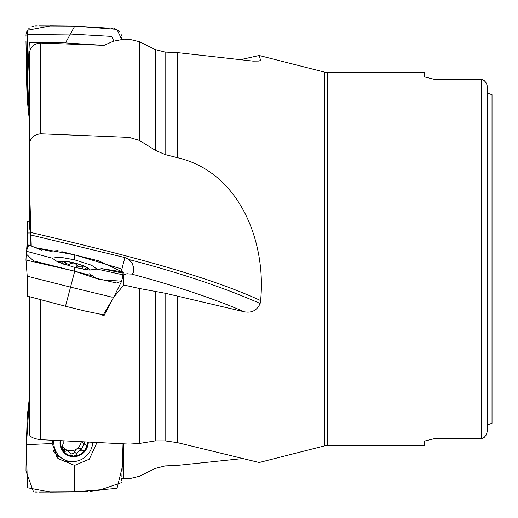 <?xml version="1.0" encoding="UTF-8"?>
<svg xmlns="http://www.w3.org/2000/svg" width="518" height="518" viewBox="0 0 518 518"><rect width="100%" height="100%" fill="white"/><g stroke="black" fill="none" stroke-linecap="round" stroke-linejoin="round"><path stroke-width="0.78" d="M121.801 478.496L129.099 478.774L139.355 476.307L155.296 468.427L165.119 465.909L177.447 465.384L241.887 458.65M27.195 417.502L29.299 398.271L29.299 341.032M113.85 41.136L111.72 36.422L70.519 34.046L27.881 34.473L27.195 99.378L29.299 119.723L29.299 227.227L30.795 233.132L30.892 245.836M31.255 245.979L29.306 177.512L29.306 227.305M241.887 59.35L259.039 55.523L260.599 60.049L260.14 60.593L258.696 61.053L253.069 61.111L177.447 52.616L165.119 52.091L165.119 154.578L177.447 157.692C239.206 171.982 266.517 241.226 260.599 300.544L260.14 303.49C257.116 310.366 251.832 313.137 244.302 311.804A186.415 29.655 14.1 0 0 131.397 274.009L132.33 273.724L133.288 272.533L133.754 270.338L133.489 267.133L132.258 263.565L129.215 259.615C180.413 272.973 224.054 287.594 260.14 303.49M113.474 297.597L123.776 284.997L139.355 288.487L165.119 293.227L244.302 311.804M139.355 288.487L139.355 443.453L155.296 440.87L165.119 440.87L177.447 442.625L259.039 462.477M29.299 297.248L29.299 433.579C29.507 436.706 33.281 438.733 40.611 439.659L40.611 300.175M40.611 439.659L129.099 444.088L129.099 286.325M112.892 298.588L104.086 315.533L104.086 313.552M101.496 314.899L104.086 315.533M139.355 443.453L129.099 444.088M29.299 81.436L29.299 145.713C29.507 138.727 33.281 134.751 40.611 133.786L40.611 43.046L104.086 45.357L113.287 41.265L123.776 39.167L129.099 39.226L139.355 41.693L155.296 49.573L165.119 52.091M40.611 133.786L129.099 137.393L129.099 39.226M29.299 145.713L29.299 54.079C30.005 47.209 33.774 43.525 40.611 43.046M29.299 176.968L29.306 177.512M139.355 41.693L139.355 140.391L155.296 150.285L165.119 154.578M139.355 140.391L129.099 137.393M433.767 79.196L424.443 76.897L433.767 79.196L481.533 79.196L484.356 80.743L486.195 82.971L487.095 85.088L487.36 93.123L487.101 85.101M486.758 84.104L485.055 81.43M487.36 86.998L487.36 431.151L486.35 434.751L484.194 437.386L481.533 438.804L483.838 437.671M484.246 437.341L486.195 435.029L487.095 432.912M424.443 441.103L433.767 438.804L424.443 441.103L424.443 445.415L327.745 445.415L327.745 72.585L324.436 72.106L259.052 55.458M481.533 79.196L481.533 438.804L433.767 438.804M424.443 76.897L424.443 72.585L327.745 72.585M492.022 423.258L487.36 424.877L492.022 423.258L492.022 94.742L487.36 93.123L492.022 94.742M123.776 284.997L123.776 274.728L127.104 273.679A11.111 1.768 14.1 0 0 131.397 274.009M30.989 235.023L124.98 257.575L129.215 259.615M126.858 274.093L127.104 273.679M62.775 263.921A14.562 2.318 -165.9 0 1 60.023 261.836A14.562 2.318 -165.9 0 1 60.975 261.208A14.562 2.318 -165.9 0 1 74.728 263.047A14.562 2.318 -165.9 0 1 87.717 267.923A14.562 2.318 -165.9 0 1 84.822 269.464M64.251 264.426A13.941 2.214 -165.9 0 1 62.445 263.571A13.941 2.214 -165.9 0 1 61.027 262.632A13.941 2.214 -165.9 0 1 62.445 261.286A13.941 2.214 -165.9 0 1 74.165 263.008A13.941 2.214 -165.9 0 1 85.884 267.01A13.941 2.214 -165.9 0 1 86.998 269.146A13.941 2.214 -165.9 0 1 85.884 269.295A13.941 2.214 -165.9 0 1 83.275 269.205M77.052 265.054L76.36 267.806L77.059 265.009L77.596 266.11L78.898 266.841L85.884 267.01L86.519 267.89L84.285 269.276M86.538 269.256L85.884 269.295M77.059 265.009L74.165 263.008L70.824 263.267L70.461 263.992L69.134 264.348L67.502 264.038L65.469 262.652L64.964 264.659M62.445 263.571L61.7 263.189M63.105 263.908L61.707 261.94L61.836 261.441L62.445 261.286L65.469 262.652M65.32 262.458L64.782 264.601M82.64 266.686L82.058 268.984M123.776 478.833L123.776 443.822M88.3 442.055A14.562 13.947 -56.5 0 1 74.016 456.708A14.562 13.947 -56.5 0 1 60.023 442.909A14.562 13.947 -56.5 0 1 60.198 440.65M87.691 442.022A13.941 13.351 -56.5 0 1 85.884 448.737A13.941 13.351 -56.5 0 1 74.165 456.086A13.941 13.351 -56.5 0 1 62.445 449.682A13.941 13.351 -56.5 0 1 60.807 440.676M92.793 442.281A20.098 19.244 -56.5 0 1 81.818 459.285A20.098 19.244 -56.5 0 1 62.231 458.534L59.007 456.403A20.098 19.244 -56.5 0 1 53.186 450.207M62.231 458.534A20.098 19.244 -56.5 0 1 53.814 442.573A20.098 19.244 -56.5 0 1 53.937 440.332M84.084 441.848L84.661 443.965L86.525 446.004L85.554 449.255L83.851 450.744L81.391 450.2L78.898 450.951L77.279 452.661L76.722 455.231L73.562 456.08L71.432 455.406L70.461 453.101L68.525 451.372L66.427 450.796L64.549 451.592L62.898 450.362L62.445 449.682L62.166 445.92L63.215 443.92L63.151 440.792M81.3 441.705A10.684 10.23 -56.5 0 1 76.269 449.21A10.684 10.23 -56.5 0 1 65.896 449.63A10.684 10.23 -56.5 0 1 62.115 445.953M65.32 451.34L62.607 449.287L65.896 449.63L68.959 451.638M77.13 454.098L74.21 451.949L76.269 449.21L79.545 448.588L82.381 450.466L79.545 448.588M70.811 454.053L73.316 453.49L74.236 452.182M82.686 442.961L81.747 441.724M79.895 448.815L81.397 448.407L82.602 447.034L83.385 445.273L83.32 443.402M29.299 220.752L27.551 221.827L27.363 232.912M27.389 232.983L30.756 232.977M26.658 249.333L27.182 242.262L27.195 246.924M25.984 258.78L25.984 259.466M25.984 259.9L26.658 268.667L25.984 259.9M101.496 45.241L65.488 42.91L29.338 42.424L27.609 79.869L29.299 117.411M27.609 79.869L26.36 73.329L27.195 100.498L25.984 41.401M65.488 42.91L74.728 26.14L50.44 25.9L27.441 30.284L26.353 73.329M121.801 39.504L117.003 29.63L116.466 29.351L74.728 26.133L39.355 25.939M122.488 272.999L123.336 272.06L123.096 274.851L121.652 281.235L113.837 296.989L103.354 314.795L85.535 311.15L65.488 306.255L27.551 296.173L27.584 295.493M113.824 297.002L111.72 297.079L70.519 287.134L27.881 276.366L27.182 275.725L27.603 296.173M27.441 260.373L25.978 259.874L26.353 251.23L52.176 258.126L57.712 261.966L74.586 267.379L74.728 271.205L27.441 260.373M65.488 306.255L74.728 271.212L35.334 261.35M121.652 281.235L116.466 283.003L95.992 278.237L93 276.049L74.728 271.205L99.974 279.707L121.678 281.17L123.323 272.721M74.586 267.379L89.342 270.046L97.002 269.069L122.902 274.805M97.002 269.069L91.466 265.229L74.586 259.816L74.728 254.875L121.225 268.868L122.352 271.905L98.821 260.878L61.791 251.677M35.405 247.649L74.728 254.875M26.353 251.23L28.736 244.962M74.586 259.816L59.835 257.148L52.176 258.126M27.441 487.716L26.353 444.671L52.176 443.525L57.906 458.508L74.586 465.397L74.728 491.867L50.44 492.1L27.441 487.716M121.885 476.735L123.031 443.79L122.3 466.983L117.003 488.37L74.728 491.867L39.355 492.061M74.586 465.397L89.342 459.168L96.989 442.489M26.353 444.671L27.24 416.291L29.299 399.158L26.295 447.597L25.984 471.115L33.521 491.854M52.415 440.255L52.176 443.525M25.984 259.129L25.984 259.602M37.115 25.952L35.205 25.978M33.521 26.146L32.019 26.567M29.52 27.985L28.192 29.267M27.04 30.983L26.185 33.366M26.004 34.687L25.978 36.279M121.775 38.98L121.678 37.037M121.439 35.353L120.947 33.903M119.347 31.475L117.884 30.193M116.297 29.267L113.869 28.464M112.581 28.27L110.994 28.186M105.957 27.985L74.728 26.133M33.651 260.981L26.101 253.846M26.133 253.36L27.577 245.551M27.681 245.202L30.038 245.551M37.302 248.135L49.288 251.062M50.013 251.243L57.401 250.667M58.191 250.79L58.838 250.952M37.115 492.048L35.205 492.022M121.775 479.02L121.678 480.963M121.439 482.646L99.055 490.3M98.323 490.326L90.618 491.485M87.665 491.569L74.728 491.867M327.745 445.415L324.436 445.894L324.436 72.106M177.447 157.692L177.447 52.616M177.447 442.625L177.447 296.231M165.119 293.227L165.119 440.87M155.296 440.87L155.296 291.181M155.296 150.285L155.296 49.573M260.599 300.544C202.273 273.614 112.141 251.664 30.938 232.465M121.814 269.58A11.649 0.46 103.7 0 1 124.98 257.575M82.42 266.789L81.876 268.952M65.469 451.178L62.607 449.287M77.072 453.846L74.21 451.949M27.609 227.396L27.512 232.336M27.493 233.1L27.227 246.775M73.524 461.596A22.009 21.076 -56.5 0 1 56.514 456.818M61.415 457.996A20.344 19.483 -56.5 0 1 53.613 451.45M324.436 445.894L259.052 462.542M90.164 270.124A32.621 32.621 0 0 0 87.717 267.923M60.975 261.208A32.621 32.621 0 0 0 57.776 261.998M85.353 444.748L82.517 442.871M27.182 242.275L27.584 222.507M27.35 246.335L27.596 233.158L27.35 246.335M25.978 259.874L27.182 275.751M91.958 275.518L89.303 273.769L92.994 276.042M122.384 273.057L101.01 268.505L123.336 272.054M28.743 244.969L41.997 250.272"/></g></svg>
